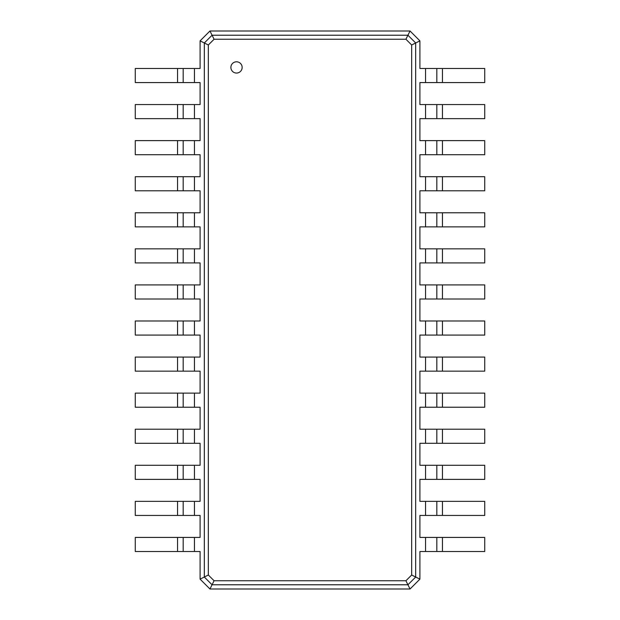 <?xml version="1.0" encoding="UTF-8"?>
<svg xmlns="http://www.w3.org/2000/svg" width="620" height="620" viewBox="0 0 620 620"><rect width="100%" height="100%" fill="white"/><g stroke="black" fill="none" stroke-linecap="round" stroke-linejoin="round"><path stroke-width="0.93" d="M442.455 68.479L442.455 82.576L484.724 82.576L484.724 68.479L419.911 68.479L419.911 40.866L415.679 42.974L415.679 577.026L411.664 575.011L405.922 580.754L214.078 580.754L208.335 575.011L208.335 44.989L214.078 39.246L405.922 39.246L411.664 44.989L411.664 575.011M442.455 82.576L419.911 82.576L419.911 104.555L425.545 104.555L425.545 118.645L419.911 118.645L419.911 140.624L425.545 140.624L425.545 154.721L419.911 154.721L419.911 176.7L425.545 176.7L425.545 190.79L419.911 190.79L419.911 212.776L425.545 212.776L425.545 226.866L419.911 226.866L419.911 248.845L425.545 248.845L425.545 262.934L419.911 262.934L419.911 284.921L425.545 284.921L425.545 299.01L419.911 299.01L419.911 320.99L425.545 320.99L425.545 335.079L419.911 335.079L419.911 357.066L425.545 357.066L425.545 371.155L419.911 371.155L419.911 393.134L425.545 393.134L425.545 407.224L419.911 407.224L419.911 429.211L425.545 429.211L425.545 443.3L419.911 443.3L419.911 465.279L425.545 465.279L425.545 479.376L419.911 479.376L419.911 501.355L425.545 501.355L425.545 515.445L419.911 515.445L419.911 537.424L425.545 537.424L425.545 551.521L419.911 551.521L419.911 579.134L410.045 589L209.955 589L200.09 579.134L200.09 551.521L194.455 551.521L194.455 537.424L200.09 537.424L200.09 515.445L194.455 515.445L194.455 501.355L200.09 501.355L200.09 479.376L194.455 479.376L194.455 465.279L200.09 465.279L200.09 443.3L194.455 443.3L194.455 429.211L200.09 429.211L200.09 407.224L194.455 407.224L194.455 393.134L200.09 393.134L200.09 371.155L194.455 371.155L194.455 357.066L200.09 357.066L200.09 335.079L194.455 335.079L194.455 320.99L200.09 320.99L200.09 299.01L194.455 299.01L194.455 284.921L200.09 284.921L200.09 262.934L194.455 262.934L194.455 248.845L200.09 248.845L200.09 226.866L194.455 226.866L194.455 212.776L200.09 212.776L200.09 190.79L194.455 190.79L194.455 176.7L200.09 176.7L200.09 154.721L194.455 154.721L194.455 140.624L200.09 140.624L200.09 118.645L194.455 118.645L194.455 104.555L200.09 104.555L200.09 82.576L194.455 82.576L194.455 68.479L200.09 68.479L200.09 40.866L209.955 31L410.045 31L419.911 40.866M436.821 68.479L436.821 82.576L436.821 68.479M410.045 31L407.929 35.224L415.679 42.974L411.664 44.989M442.455 104.555L442.455 118.645L484.724 118.645L484.724 104.555L425.545 104.555M425.545 537.424L484.724 537.424L484.724 551.521L425.545 551.521M419.911 579.134L415.679 577.026L407.929 584.776L405.922 580.754M425.545 501.355L484.724 501.355L484.724 515.445L425.545 515.445M442.455 118.645L425.545 118.645M442.455 140.624L442.455 154.721L484.724 154.721L484.724 140.624L425.545 140.624M425.545 465.279L484.724 465.279L484.724 479.376L425.545 479.376M442.455 154.721L425.545 154.721M442.455 176.7L442.455 190.79L484.724 190.79L484.724 176.7L425.545 176.7M425.545 429.211L484.724 429.211L484.724 443.3L425.545 443.3M442.455 190.79L425.545 190.79M442.455 212.776L442.455 226.866L484.724 226.866L484.724 212.776L425.545 212.776M425.545 393.134L484.724 393.134L484.724 407.224L425.545 407.224M442.455 226.866L425.545 226.866M442.455 248.845L442.455 262.934L484.724 262.934L484.724 248.845L425.545 248.845M425.545 357.066L484.724 357.066L484.724 371.155L425.545 371.155M442.455 262.934L425.545 262.934M442.455 284.921L442.455 299.01L484.724 299.01L484.724 284.921L425.545 284.921M425.545 320.99L484.724 320.99L484.724 335.079L425.545 335.079M442.455 299.01L425.545 299.01M209.955 31L212.071 35.224L407.929 35.224L405.922 39.246M236.514 73.059A5.634 5.634 0 0 0 241.397 64.612A5.634 5.634 0 0 0 231.64 64.612A5.634 5.634 0 0 0 236.514 73.059M436.821 104.555L436.821 118.645L436.821 104.555M410.045 589L407.929 584.776L212.071 584.776L204.321 577.026L204.321 42.974L212.071 35.224L214.078 39.246M436.821 537.424L436.821 551.521L436.821 537.424M436.821 501.355L436.821 515.445L436.821 501.355M436.821 140.624L436.821 154.721L436.821 140.624M436.821 465.279L436.821 479.376L436.821 465.279M436.821 176.7L436.821 190.79L436.821 176.7M436.821 429.211L436.821 443.3L436.821 429.211M436.821 212.776L436.821 226.866L436.821 212.776M436.821 393.134L436.821 407.224L436.821 393.134M436.821 248.845L436.821 262.934L436.821 248.845M436.821 357.066L436.821 371.155M436.821 284.921L436.821 299.01L436.821 284.921M436.821 320.99L436.821 335.079L436.821 320.99M200.09 40.866L208.335 44.989M200.09 579.134L208.335 575.011M209.955 589L214.078 580.754M177.545 551.521L177.545 537.424L135.276 537.424L135.276 551.521L194.455 551.521M194.455 82.576L135.276 82.576L135.276 68.479L194.455 68.479M177.545 537.424L194.455 537.424M177.545 515.445L177.545 501.355L135.276 501.355L135.276 515.445L194.455 515.445M194.455 118.645L135.276 118.645L135.276 104.555L194.455 104.555M177.545 501.355L194.455 501.355M177.545 479.376L177.545 465.279L135.276 465.279L135.276 479.376L194.455 479.376M194.455 154.721L135.276 154.721L135.276 140.624L194.455 140.624M177.545 465.279L194.455 465.279M177.545 443.3L177.545 429.211L135.276 429.211L135.276 443.3L194.455 443.3M194.455 190.79L135.276 190.79L135.276 176.7L194.455 176.7M177.545 429.211L194.455 429.211M177.545 407.224L177.545 393.134L135.276 393.134L135.276 407.224L194.455 407.224M194.455 226.866L135.276 226.866L135.276 212.776L194.455 212.776M177.545 393.134L194.455 393.134M177.545 371.155L177.545 357.066L135.276 357.066L135.276 371.155L194.455 371.155M194.455 262.934L135.276 262.934L135.276 248.845L194.455 248.845M177.545 357.066L194.455 357.066M177.545 335.079L177.545 320.99L135.276 320.99L135.276 335.079L194.455 335.079M194.455 299.01L135.276 299.01L135.276 284.921L194.455 284.921M177.545 320.99L194.455 320.99M183.179 551.521L183.179 537.424L183.179 551.521M183.179 82.576L183.179 68.479L183.179 82.576M183.179 515.445L183.179 501.355L183.179 515.445M183.179 118.645L183.179 104.555L183.179 118.645M183.179 479.376L183.179 465.279L183.179 479.376M183.179 154.721L183.179 140.624L183.179 154.721M183.179 443.3L183.179 429.211L183.179 443.3M183.179 190.79L183.179 176.7L183.179 190.79M183.179 407.224L183.179 393.134L183.179 407.224M183.179 226.866L183.179 212.776L183.179 226.866M183.179 371.155L183.179 357.066L183.179 371.155M183.179 262.934L183.179 248.845L183.179 262.934M183.179 335.079L183.179 320.99L183.179 335.079M183.179 299.01L183.179 284.921L183.179 299.01M425.545 68.479L425.545 82.576M442.455 537.424L442.455 551.521M442.455 501.355L442.455 515.445M442.455 465.279L442.455 479.376M442.455 429.211L442.455 443.3M442.455 393.134L442.455 407.224M442.455 357.066L442.455 371.155M442.455 320.99L442.455 335.079M177.545 82.576L177.545 68.479M177.545 118.645L177.545 104.555M177.545 154.721L177.545 140.624M177.545 190.79L177.545 176.7M177.545 226.866L177.545 212.776M177.545 262.934L177.545 248.845M177.545 299.01L177.545 284.921"/></g></svg>
